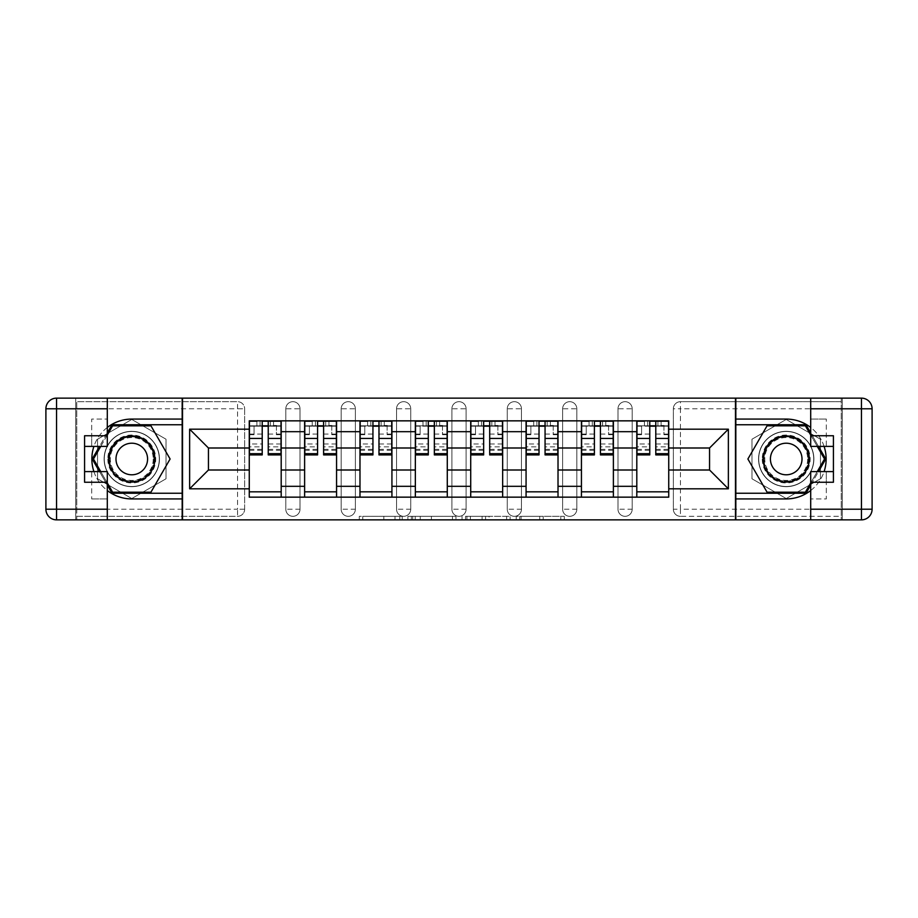 <?xml version="1.0" encoding="UTF-8"?>
<svg xmlns="http://www.w3.org/2000/svg" width="918" height="918" viewBox="0 0 918 918"><rect width="100%" height="100%" fill="white"/><g stroke="black" fill="none" stroke-linecap="round" stroke-linejoin="round"><path stroke-width="0.69" stroke-dasharray="4.59 3.44" d="M402.222 519.863L362.771 519.863L402.222 519.863L402.222 516.318L383.839 516.318L383.839 519.863L383.839 516.318L402.222 516.318L402.222 519.863L402.222 516.318L383.839 516.318L383.839 519.863L383.839 516.318L402.222 516.318L362.771 516.318L402.222 516.318M617.998 408.785A7.103 7.103 0 0 1 625.089 401.682A7.103 7.103 0 0 1 632.192 408.785A7.103 7.103 0 0 0 625.089 401.682A7.103 7.103 0 0 0 617.998 408.785L617.998 509.215A7.103 7.103 0 0 0 625.089 516.318A7.103 7.103 0 0 0 632.192 509.215L632.192 408.785A7.103 7.103 0 0 0 625.089 401.682A7.103 7.103 0 0 0 617.998 408.785L617.998 509.215A7.103 7.103 0 0 0 625.089 516.318A7.103 7.103 0 0 0 632.192 509.215L632.192 408.785L617.998 408.785M562.631 408.785A7.103 7.103 0 0 1 569.722 401.682A7.103 7.103 0 0 1 576.825 408.785A7.103 7.103 0 0 0 569.722 401.682A7.103 7.103 0 0 0 562.631 408.785L562.631 509.215A7.103 7.103 0 0 0 569.722 516.318A7.103 7.103 0 0 0 576.825 509.215L576.825 408.785A7.103 7.103 0 0 0 569.722 401.682A7.103 7.103 0 0 0 562.631 408.785L562.631 509.215A7.103 7.103 0 0 0 569.722 516.318A7.103 7.103 0 0 0 576.825 509.215L576.825 408.785L562.631 408.785M507.264 408.785A7.103 7.103 0 0 1 514.367 401.682A7.103 7.103 0 0 1 521.458 408.785A7.103 7.103 0 0 0 514.367 401.682A7.103 7.103 0 0 0 507.264 408.785L507.264 509.215A7.103 7.103 0 0 0 514.367 516.318A7.103 7.103 0 0 0 521.458 509.215L521.458 408.785A7.103 7.103 0 0 0 514.367 401.682A7.103 7.103 0 0 0 507.264 408.785L507.264 509.215A7.103 7.103 0 0 0 514.367 516.318A7.103 7.103 0 0 0 521.458 509.215L521.458 408.785L507.264 408.785M451.897 408.785A7.103 7.103 0 0 1 459 401.682A7.103 7.103 0 0 1 466.103 408.785A7.103 7.103 0 0 0 459 401.682A7.103 7.103 0 0 0 451.897 408.785L451.897 509.215A7.103 7.103 0 0 0 459 516.318A7.103 7.103 0 0 0 466.103 509.215L466.103 408.785A7.103 7.103 0 0 0 459 401.682A7.103 7.103 0 0 0 451.897 408.785L451.897 509.215A7.103 7.103 0 0 0 459 516.318A7.103 7.103 0 0 0 466.103 509.215L466.103 408.785L451.897 408.785M396.542 408.785A7.103 7.103 0 0 1 403.633 401.682A7.103 7.103 0 0 1 410.736 408.785A7.103 7.103 0 0 0 403.633 401.682A7.103 7.103 0 0 0 396.542 408.785L396.542 509.215A7.103 7.103 0 0 0 403.633 516.318A7.103 7.103 0 0 0 410.736 509.215L410.736 408.785A7.103 7.103 0 0 0 403.633 401.682A7.103 7.103 0 0 0 396.542 408.785L396.542 509.215A7.103 7.103 0 0 0 403.633 516.318A7.103 7.103 0 0 0 410.736 509.215L410.736 408.785L396.542 408.785M341.175 408.785A7.103 7.103 0 0 1 348.278 401.682A7.103 7.103 0 0 1 355.369 408.785A7.103 7.103 0 0 0 348.278 401.682A7.103 7.103 0 0 0 341.175 408.785L341.175 509.215A7.103 7.103 0 0 0 348.278 516.318A7.103 7.103 0 0 0 355.369 509.215L355.369 408.785A7.103 7.103 0 0 0 348.278 401.682A7.103 7.103 0 0 0 341.175 408.785L341.175 509.215A7.103 7.103 0 0 0 348.278 516.318A7.103 7.103 0 0 0 355.369 509.215L355.369 408.785L341.175 408.785M285.808 408.785A7.103 7.103 0 0 1 292.911 401.682A7.103 7.103 0 0 1 300.002 408.785A7.103 7.103 0 0 0 292.911 401.682A7.103 7.103 0 0 0 285.808 408.785L285.808 509.215A7.103 7.103 0 0 0 292.911 516.318A7.103 7.103 0 0 0 300.002 509.215L300.002 408.785A7.103 7.103 0 0 0 292.911 401.682A7.103 7.103 0 0 0 285.808 408.785L285.808 509.215A7.103 7.103 0 0 0 292.911 516.318A7.103 7.103 0 0 0 300.002 509.215L300.002 408.785L285.808 408.785M131.79 486.678A27.678 27.678 0 0 1 104.101 459A27.678 27.678 0 0 1 131.79 431.322A27.678 27.678 0 0 1 159.468 459A27.678 27.678 0 0 1 131.79 486.678A27.678 27.678 0 0 1 104.101 459A27.678 27.678 0 0 1 131.79 431.322A27.678 27.678 0 0 1 159.468 459A27.678 27.678 0 0 1 131.79 486.678A27.678 27.678 0 0 1 104.101 459A27.678 27.678 0 0 1 131.79 431.322A27.678 27.678 0 0 0 104.101 459A27.678 27.678 0 0 0 131.79 486.678A27.678 27.678 0 0 0 159.468 459A27.678 27.678 0 0 0 131.79 431.322A27.678 27.678 0 0 1 159.468 459A27.678 27.678 0 0 1 131.79 486.678M786.21 486.678A27.678 27.678 0 0 1 758.532 459A27.678 27.678 0 0 1 786.21 431.322A27.678 27.678 0 0 1 813.899 459A27.678 27.678 0 0 1 786.21 486.678A27.678 27.678 0 0 1 758.532 459A27.678 27.678 0 0 1 786.21 431.322A27.678 27.678 0 0 1 813.899 459A27.678 27.678 0 0 1 786.21 486.678A27.678 27.678 0 0 0 813.899 459A27.678 27.678 0 0 0 786.21 431.322A27.678 27.678 0 0 1 813.899 459A27.678 27.678 0 0 1 786.21 486.678A27.678 27.678 0 0 1 758.532 459A27.678 27.678 0 0 1 786.21 431.322A27.678 27.678 0 0 0 758.532 459A27.678 27.678 0 0 0 786.21 486.678M560.806 519.863L519.703 519.863L560.806 519.863L560.806 516.318L543.215 516.318L564.295 516.318L564.295 519.863L564.295 516.318L519.703 516.318L564.295 516.318L564.295 519.863L564.295 516.318L560.806 516.318L560.806 519.863M539.727 519.863L521.091 519.863L539.727 519.863L539.727 516.318L543.215 516.318L539.727 516.318L539.727 519.863L539.727 516.318L521.091 516.318L521.091 519.863L521.091 516.318L539.727 516.318L539.727 519.863M516.214 519.863L519.703 519.863L516.214 519.863L516.214 516.318L519.703 516.318L516.214 516.318L516.214 519.863M359.282 519.863L362.771 519.863L359.282 519.863L359.282 516.318L362.771 516.318L359.282 516.318L359.282 519.863M841.221 509.215L680.456 509.215L680.456 516.318L841.221 516.318L841.221 519.863L76.779 519.863L182.177 519.863L182.177 398.137L841.221 398.137L735.823 398.137L735.823 519.863L841.221 519.863L841.221 398.137L841.221 401.682L680.456 401.682A7.103 7.103 0 0 0 673.353 408.785L673.353 509.215A7.103 7.103 0 0 0 680.456 516.318A7.103 7.103 0 0 1 673.353 509.215A7.103 7.103 0 0 0 680.456 516.318L841.221 516.318L841.221 401.682L680.456 401.682A7.103 7.103 0 0 0 673.353 408.785L673.353 509.215L680.456 509.215L680.456 408.785L841.221 408.785M455.948 519.863L452.471 519.863L455.948 519.863L455.948 516.318L455.948 519.863M411.367 519.863L452.471 519.863L407.879 519.863L411.367 519.863L411.367 516.318L455.948 516.318L407.879 516.318L407.879 519.863L407.879 516.318L411.367 516.318L411.367 519.863M465.529 519.863L510.121 519.863L462.052 519.863L465.529 519.863L465.529 516.318L510.121 516.318L510.121 519.863L510.121 516.318L489.042 516.318L489.042 519.863M244.647 509.215L244.647 408.785A7.103 7.103 0 0 0 237.544 401.682A7.103 7.103 0 0 1 244.647 408.785A7.103 7.103 0 0 0 237.544 401.682L76.779 401.682L76.779 519.863L76.779 516.318L237.544 516.318A7.103 7.103 0 0 0 244.647 509.215L244.647 408.785L237.544 408.785L237.544 509.215L76.779 509.215L76.779 516.318L237.544 516.318A7.103 7.103 0 0 0 244.647 509.215A7.103 7.103 0 0 1 237.544 516.318L237.544 509.215L244.647 509.215M76.779 408.785L237.544 408.785L237.544 401.682L76.779 401.682L76.779 509.215M636.805 420.846L668.74 420.846L668.74 426.17L636.805 426.17L636.805 420.846L613.385 420.846L613.385 426.17L581.438 426.17L581.438 420.846L558.018 420.846L558.018 426.17L526.071 426.17L526.071 420.846L502.651 420.846L502.651 426.17L470.716 426.17L470.716 420.846L447.284 420.846L447.284 426.17L415.349 426.17L415.349 420.846L391.929 420.846L391.929 426.17L359.982 426.17L359.982 420.846L336.562 420.846L336.562 426.17L304.615 426.17L304.615 420.846L281.195 420.846L281.195 426.17L249.26 426.17L249.26 491.83L281.195 491.83L281.195 426.17M281.195 491.83L281.195 497.154L304.615 497.154L304.615 491.83L336.562 491.83L336.562 426.17M304.615 426.17L304.615 491.83M336.562 491.83L336.562 497.154L359.982 497.154L359.982 491.83L391.929 491.83L391.929 426.17M359.982 426.17L359.982 491.83M391.929 491.83L391.929 497.154L415.349 497.154L415.349 491.83L447.284 491.83L447.284 426.17M415.349 426.17L415.349 491.83M447.284 491.83L447.284 497.154L470.716 497.154L470.716 491.83L502.651 491.83L502.651 426.17M470.716 426.17L470.716 491.83M502.651 491.83L502.651 497.154L526.071 497.154L526.071 491.83L558.018 491.83L558.018 426.17M526.071 426.17L526.071 491.83M558.018 491.83L558.018 497.154L581.438 497.154L581.438 491.83L613.385 491.83L613.385 426.17M581.438 426.17L581.438 491.83M613.385 491.83L613.385 497.154L636.805 497.154L636.805 491.83L668.74 491.83L668.74 426.17M636.805 426.17L636.805 491.83M613.385 470.005L636.805 470.005M558.018 470.005L581.438 470.005M502.651 470.005L526.071 470.005M447.284 470.005L470.716 470.005M391.929 470.005L415.349 470.005M336.562 470.005L359.982 470.005M281.195 470.005L304.615 470.005M636.805 447.995L613.385 447.995M581.438 447.995L558.018 447.995M526.071 447.995L502.651 447.995M470.716 447.995L447.284 447.995M415.349 447.995L391.929 447.995M359.982 447.995L336.562 447.995M304.615 447.995L281.195 447.995M249.26 447.995L208.443 447.995L208.443 470.005L249.26 470.005M182.533 519.863L182.533 398.137M166.032 439.229L131.79 419.457L97.537 439.229L97.537 478.771L131.79 498.543L166.032 478.771L166.032 439.229L131.79 419.457L97.537 439.229L97.537 478.771L131.79 498.543L166.032 478.771L166.032 439.229M735.467 519.863L735.467 398.137M820.462 439.229L786.21 419.457L751.968 439.229L751.968 478.771L786.21 498.543L820.462 478.771L820.462 439.229L786.21 419.457L751.968 439.229L751.968 478.771L786.21 498.543L820.462 478.771L820.462 439.229M668.74 470.005L709.557 470.005L709.557 447.995L668.74 447.995M281.195 497.154L249.26 497.154L249.26 491.83M249.26 426.17L249.26 420.846L281.195 420.846M304.615 420.846L336.562 420.846M359.982 420.846L391.929 420.846M415.349 420.846L447.284 420.846M470.716 420.846L502.651 420.846M526.071 420.846L558.018 420.846M581.438 420.846L613.385 420.846M668.74 491.83L668.74 497.154L636.805 497.154M613.385 497.154L581.438 497.154M558.018 497.154L526.071 497.154M502.651 497.154L470.716 497.154M447.284 497.154L415.349 497.154M391.929 497.154L359.982 497.154M336.562 497.154L304.615 497.154M249.432 426.17L262.215 426.17M268.24 426.17L281.023 426.17M632.192 509.215A7.103 7.103 0 0 1 625.089 516.318A7.103 7.103 0 0 1 617.998 509.215L632.192 509.215M576.825 509.215A7.103 7.103 0 0 1 569.722 516.318A7.103 7.103 0 0 1 562.631 509.215L576.825 509.215M521.458 509.215A7.103 7.103 0 0 1 514.367 516.318A7.103 7.103 0 0 1 507.264 509.215L521.458 509.215M466.103 509.215A7.103 7.103 0 0 1 459 516.318A7.103 7.103 0 0 1 451.897 509.215L466.103 509.215M410.736 509.215A7.103 7.103 0 0 1 403.633 516.318A7.103 7.103 0 0 1 396.542 509.215L410.736 509.215M355.369 509.215A7.103 7.103 0 0 1 348.278 516.318A7.103 7.103 0 0 1 341.175 509.215L355.369 509.215M300.002 509.215A7.103 7.103 0 0 1 292.911 516.318A7.103 7.103 0 0 1 285.808 509.215L300.002 509.215M304.799 426.17L317.571 426.17M323.606 426.17L336.378 426.17M360.166 426.17L372.938 426.17M378.973 426.17L391.745 426.17M415.521 426.17L428.304 426.17M434.34 426.17L447.112 426.17M470.888 426.17L483.66 426.17M489.696 426.17L502.479 426.17M526.255 426.17L539.027 426.17M545.062 426.17L557.834 426.17M581.622 426.17L594.394 426.17M600.429 426.17L613.201 426.17M636.977 426.17L649.76 426.17M655.785 426.17L668.568 426.17M415.2 519.863L420.249 519.863L415.2 519.863L415.2 516.318L412.756 516.318L412.756 519.863L412.756 516.318L420.249 516.318L415.2 516.318L415.2 519.863M420.249 519.863L431.391 519.863L420.249 519.863L420.249 516.318L431.391 516.318L431.391 519.863L431.391 516.318L420.249 516.318L420.249 519.863M465.529 516.318L485.565 516.318L485.565 519.863L485.565 516.318L482.076 516.318L485.565 516.318L485.565 519.863L485.565 516.318L489.042 516.318M466.929 516.318L466.929 519.863L466.929 516.318M462.052 516.318L462.052 519.863L462.052 516.318M281.023 443.991L268.24 443.991L268.24 425.814L281.023 425.814L276.41 425.814L281.023 425.814L281.023 454.915M276.41 425.814L276.41 434.684L281.023 434.684L276.41 434.684L276.41 425.814L281.023 425.814L281.023 421.201L249.432 421.201L249.432 434.684L254.045 434.684L254.045 425.814L249.432 425.814L262.215 425.814L262.215 421.201L268.24 421.201L268.24 425.814M268.24 443.991L268.24 446.859L281.023 446.859M268.24 446.859L268.24 454.915M256.891 421.201L256.891 425.814L256.891 421.201L273.564 421.201L273.564 425.814L249.432 425.814L249.432 450.302L249.432 443.991L262.215 443.991L262.215 450.302L262.215 425.814M254.045 425.814L249.432 425.814L249.432 434.684L254.045 434.684L254.045 425.814M262.215 443.991L262.215 454.915M249.432 443.991L249.432 446.859L262.215 446.859M249.432 446.859L249.432 454.915M273.564 421.201L273.564 425.814M336.378 443.991L323.606 443.991L323.606 425.814L336.378 425.814L331.765 425.814L336.378 425.814L336.378 454.915M331.765 425.814L331.765 434.684L336.378 434.684L331.765 434.684L331.765 425.814L336.378 425.814L336.378 421.201L304.799 421.201L304.799 434.684L309.412 434.684L309.412 425.814L304.799 425.814L317.571 425.814L317.571 421.201L323.606 421.201L323.606 425.814M323.606 443.991L323.606 446.859L336.378 446.859M323.606 446.859L323.606 454.915M312.246 421.201L312.246 425.814L312.246 421.201L328.931 421.201L328.931 425.814L304.799 425.814L304.799 450.302L304.799 443.991L317.571 443.991L317.571 450.302L317.571 425.814M309.412 425.814L304.799 425.814L304.799 434.684L309.412 434.684L309.412 425.814M317.571 443.991L317.571 454.915M304.799 443.991L304.799 446.859L317.571 446.859M304.799 446.859L304.799 454.915M328.931 421.201L328.931 425.814M391.745 443.991L378.973 443.991L378.973 425.814L391.745 425.814L387.132 425.814L391.745 425.814L391.745 454.915M387.132 425.814L387.132 434.684L391.745 434.684L387.132 434.684L387.132 425.814L391.745 425.814L391.745 421.201L360.166 421.201L360.166 434.684L364.779 434.684L364.779 425.814L360.166 425.814L372.938 425.814L372.938 421.201L378.973 421.201L378.973 425.814M378.973 443.991L378.973 446.859L391.745 446.859M378.973 446.859L378.973 454.915M367.613 421.201L367.613 425.814L367.613 421.201L384.298 421.201L384.298 425.814L360.166 425.814L360.166 450.302L360.166 443.991L372.938 443.991L372.938 450.302L372.938 425.814M364.779 425.814L360.166 425.814L360.166 434.684L364.779 434.684L364.779 425.814M372.938 443.991L372.938 454.915M360.166 443.991L360.166 446.859L372.938 446.859M360.166 446.859L360.166 454.915M384.298 421.201L384.298 425.814M107.303 427.467A39.922 39.922 0 0 0 93.9 446.4M93.9 471.6A39.922 39.922 0 0 0 107.303 490.533M107.303 398.137L107.303 435.752L91.685 435.752L91.685 446.4L91.685 419.078L107.303 419.078L91.685 419.078L91.685 435.752M84.582 482.248L84.582 446.4L107.303 446.4L107.303 435.752M84.582 471.6L91.685 471.6L91.685 498.922L91.685 471.6L107.303 471.6L107.303 519.863M91.685 498.922L107.303 498.922L91.685 498.922M75.712 408.785L75.712 509.215L56.549 509.215L56.549 408.785L75.712 408.785L75.712 398.137L75.712 519.863L182.177 519.863M182.177 398.137L56.549 398.137A10.649 10.649 0 0 0 45.9 408.785L45.9 509.215A10.649 10.649 0 0 0 56.549 519.863L75.712 519.863L75.712 509.215M84.582 446.4L84.582 435.752M182.177 498.922L131.79 498.922A39.922 39.922 0 0 1 91.857 459A39.922 39.922 0 0 1 131.79 419.078L182.177 419.078M99.511 471.6L107.303 485.083M107.303 432.917L99.511 446.4M182.177 424.747L112.007 424.747L92.236 459L112.007 493.253L182.177 493.253M810.697 490.533A39.922 39.922 0 0 0 824.1 471.6M824.1 446.4A39.922 39.922 0 0 0 810.697 427.467M810.697 519.863L810.697 482.248L826.315 482.248L826.315 471.6L826.315 498.922L810.697 498.922L826.315 498.922L826.315 482.248M833.418 435.752L833.418 471.6L810.697 471.6L810.697 482.248M833.418 446.4L826.315 446.4L826.315 419.078L826.315 446.4L810.697 446.4L810.697 398.137M826.315 419.078L810.697 419.078L826.315 419.078M842.288 509.215L842.288 408.785L861.451 408.785L861.451 509.215L842.288 509.215L842.288 519.863L842.288 398.137L735.823 398.137M735.823 519.863L861.451 519.863A10.649 10.649 0 0 0 872.1 509.215L872.1 408.785A10.649 10.649 0 0 0 861.451 398.137L842.288 398.137L842.288 408.785M833.418 471.6L833.418 482.248M735.823 419.078L786.21 419.078A39.922 39.922 0 0 1 826.143 459A39.922 39.922 0 0 1 786.21 498.922L735.823 498.922M818.489 446.4L810.697 432.917M810.697 485.083L818.489 471.6M735.823 493.253L805.993 493.253L825.764 459L805.993 424.747L735.823 424.747M107.831 459A23.96 23.96 0 0 0 131.79 482.96A23.96 23.96 0 0 0 155.739 459A23.96 23.96 0 0 0 131.79 435.04A23.96 23.96 0 0 0 107.831 459M153.972 459A22.181 22.181 0 0 1 131.79 481.181A22.181 22.181 0 0 1 109.609 459A22.181 22.181 0 0 0 131.79 481.181A22.181 22.181 0 0 0 153.972 459A22.181 22.181 0 0 0 131.79 436.819A22.181 22.181 0 0 0 109.609 459A22.181 22.181 0 0 1 131.79 436.819A22.181 22.181 0 0 1 153.972 459A22.181 22.181 0 0 0 131.79 436.819A22.181 22.181 0 0 0 109.609 459M147.58 459A15.79 15.79 0 0 1 131.79 474.79A15.79 15.79 0 0 1 115.989 459A15.79 15.79 0 0 1 131.79 443.21A15.79 15.79 0 0 1 147.58 459M104.285 459A27.506 27.506 0 0 1 131.79 431.494A27.506 27.506 0 0 1 159.284 459A27.506 27.506 0 0 1 131.79 486.506A27.506 27.506 0 0 1 104.285 459A27.506 27.506 0 0 1 131.79 431.494A27.506 27.506 0 0 1 159.284 459A27.506 27.506 0 0 1 131.79 486.506A27.506 27.506 0 0 1 104.285 459M150.942 425.814L170.105 459L150.942 492.186L112.627 492.186L93.464 459L112.627 425.814L150.942 425.814M107.303 482.948L100.739 471.6M100.739 446.4L107.303 435.052M762.261 459A23.96 23.96 0 0 0 786.21 482.96A23.96 23.96 0 0 0 810.169 459A23.96 23.96 0 0 0 786.21 435.04A23.96 23.96 0 0 0 762.261 459M808.391 459A22.181 22.181 0 0 1 786.21 481.181A22.181 22.181 0 0 1 764.028 459A22.181 22.181 0 0 0 786.21 481.181A22.181 22.181 0 0 0 808.391 459A22.181 22.181 0 0 0 786.21 436.819A22.181 22.181 0 0 0 764.028 459A22.181 22.181 0 0 1 786.21 436.819A22.181 22.181 0 0 1 808.391 459A22.181 22.181 0 0 0 786.21 436.819A22.181 22.181 0 0 0 764.028 459M802.011 459A15.79 15.79 0 0 1 786.21 474.79A15.79 15.79 0 0 1 770.42 459A15.79 15.79 0 0 1 786.21 443.21A15.79 15.79 0 0 1 802.011 459M758.716 459A27.506 27.506 0 0 1 786.21 431.494A27.506 27.506 0 0 1 813.715 459A27.506 27.506 0 0 1 786.21 486.506A27.506 27.506 0 0 1 758.716 459A27.506 27.506 0 0 1 786.21 431.494A27.506 27.506 0 0 1 813.715 459A27.506 27.506 0 0 1 786.21 486.506A27.506 27.506 0 0 1 758.716 459M805.373 425.814L824.536 459L805.373 492.186L767.058 492.186L747.895 459L767.058 425.814L805.373 425.814M810.697 435.052L817.261 446.4M817.261 471.6L810.697 482.948M447.112 443.991L434.34 443.991L434.34 425.814L447.112 425.814L442.499 425.814L447.112 425.814L447.112 454.915M442.499 425.814L442.499 434.684L447.112 434.684L442.499 434.684L442.499 425.814L447.112 425.814L447.112 421.201L415.521 421.201L415.521 434.684L420.134 434.684L420.134 425.814L415.521 425.814L428.304 425.814L428.304 421.201L434.34 421.201L434.34 425.814M434.34 443.991L434.34 446.859L447.112 446.859M434.34 446.859L434.34 454.915M422.98 421.201L422.98 425.814L422.98 421.201L439.653 421.201L439.653 425.814L415.521 425.814L415.521 450.302L415.521 443.991L428.304 443.991L428.304 450.302L428.304 425.814M420.134 425.814L415.521 425.814L415.521 434.684L420.134 434.684L420.134 425.814M428.304 443.991L428.304 454.915M415.521 443.991L415.521 446.859L428.304 446.859M415.521 446.859L415.521 454.915M439.653 421.201L439.653 425.814M502.479 443.991L489.696 443.991L489.696 425.814L502.479 425.814L497.866 425.814L502.479 425.814L502.479 454.915M497.866 425.814L497.866 434.684L502.479 434.684L497.866 434.684L497.866 425.814L502.479 425.814L502.479 421.201L470.888 421.201L470.888 434.684L475.501 434.684L475.501 425.814L470.888 425.814L483.66 425.814L483.66 421.201L489.696 421.201L489.696 425.814M489.696 443.991L489.696 446.859L502.479 446.859M489.696 446.859L489.696 454.915M478.347 421.201L478.347 425.814L478.347 421.201L495.02 421.201L495.02 425.814L470.888 425.814L470.888 450.302L470.888 443.991L483.66 443.991L483.66 450.302L483.66 425.814M475.501 425.814L470.888 425.814L470.888 434.684L475.501 434.684L475.501 425.814M483.66 443.991L483.66 454.915M470.888 443.991L470.888 446.859L483.66 446.859M470.888 446.859L470.888 454.915M495.02 421.201L495.02 425.814M557.834 443.991L545.062 443.991L545.062 425.814L557.834 425.814L553.221 425.814L557.834 425.814L557.834 454.915M553.221 425.814L553.221 434.684L557.834 434.684L553.221 434.684L553.221 425.814L557.834 425.814L557.834 421.201L526.255 421.201L526.255 434.684L530.868 434.684L530.868 425.814L526.255 425.814L539.027 425.814L539.027 421.201L545.062 421.201L545.062 425.814M545.062 443.991L545.062 446.859L557.834 446.859M545.062 446.859L545.062 454.915M533.702 421.201L533.702 425.814L533.702 421.201L550.387 421.201L550.387 425.814L526.255 425.814L526.255 450.302L526.255 443.991L539.027 443.991L539.027 450.302L539.027 425.814M530.868 425.814L526.255 425.814L526.255 434.684L530.868 434.684L530.868 425.814M539.027 443.991L539.027 454.915M526.255 443.991L526.255 446.859L539.027 446.859M526.255 446.859L526.255 454.915M550.387 421.201L550.387 425.814M613.201 443.991L600.429 443.991L600.429 425.814L613.201 425.814L608.588 425.814L613.201 425.814L613.201 454.915M608.588 425.814L608.588 434.684L613.201 434.684L608.588 434.684L608.588 425.814L613.201 425.814L613.201 421.201L581.622 421.201L581.622 434.684L586.235 434.684L586.235 425.814L581.622 425.814L594.394 425.814L594.394 421.201L600.429 421.201L600.429 425.814M600.429 443.991L600.429 446.859L613.201 446.859M600.429 446.859L600.429 454.915M589.069 421.201L589.069 425.814L589.069 421.201L605.754 421.201L605.754 425.814L581.622 425.814L581.622 450.302L581.622 443.991L594.394 443.991L594.394 450.302L594.394 425.814M586.235 425.814L581.622 425.814L581.622 434.684L586.235 434.684L586.235 425.814M594.394 443.991L594.394 454.915M581.622 443.991L581.622 446.859L594.394 446.859M581.622 446.859L581.622 454.915M605.754 421.201L605.754 425.814M668.568 443.991L655.785 443.991L655.785 425.814L668.568 425.814L663.955 425.814L668.568 425.814L668.568 454.915M663.955 425.814L663.955 434.684L668.568 434.684L663.955 434.684L663.955 425.814L668.568 425.814L668.568 421.201L636.977 421.201L636.977 434.684L641.59 434.684L641.59 425.814L636.977 425.814L649.76 425.814L649.76 421.201L655.785 421.201L655.785 425.814M655.785 443.991L655.785 446.859L668.568 446.859M655.785 446.859L655.785 454.915M644.436 421.201L644.436 425.814L644.436 421.201L661.109 421.201L661.109 425.814L636.977 425.814L636.977 450.302L636.977 443.991L649.76 443.991L649.76 450.302L649.76 425.814M641.59 425.814L636.977 425.814L636.977 434.684L641.59 434.684L641.59 425.814M649.76 443.991L649.76 454.915M636.977 443.991L636.977 446.859L649.76 446.859M636.977 446.859L636.977 454.915M661.109 421.201L661.109 425.814M399.778 516.318L399.778 519.863L399.778 516.318M680.456 401.682A7.103 7.103 0 0 0 673.353 408.785L680.456 408.785L680.456 401.682M394.992 516.318L394.992 519.863L394.992 516.318M362.771 516.318L362.771 519.863L362.771 516.318M452.471 516.318L452.471 519.863L452.471 516.318M506.633 516.318L506.633 519.863L506.633 516.318M482.076 516.318L482.076 519.863L482.076 516.318M470.406 516.318L470.406 519.863L470.406 516.318M543.215 516.318L543.215 519.863L543.215 516.318M519.703 516.318L519.703 519.863L519.703 516.318M268.24 434.088L281.023 434.088M268.24 449.35L281.023 449.35M249.432 434.088L262.215 434.088M249.432 449.35L262.215 449.35M270.374 421.201L270.374 425.814M260.081 421.201L260.081 425.814M323.606 434.088L336.378 434.088M323.606 449.35L336.378 449.35M304.799 434.088L317.571 434.088M304.799 449.35L317.571 449.35M325.741 421.201L325.741 425.814M315.448 421.201L315.448 425.814M378.973 434.088L391.745 434.088M378.973 449.35L391.745 449.35M360.166 434.088L372.938 434.088M360.166 449.35L372.938 449.35M381.096 421.201L381.096 425.814M370.803 421.201L370.803 425.814M91.685 482.248L107.303 482.248M56.549 398.137L56.549 408.785L45.9 408.785A10.649 10.649 0 0 1 56.549 398.137M56.549 519.863A10.649 10.649 0 0 1 45.9 509.215L56.549 509.215L56.549 519.863M826.315 435.752L810.697 435.752M861.451 519.863L861.451 509.215L872.1 509.215A10.649 10.649 0 0 1 861.451 519.863M861.451 398.137A10.649 10.649 0 0 1 872.1 408.785L861.451 408.785L861.451 398.137M153.237 459A21.458 21.458 0 0 1 131.79 480.458A21.458 21.458 0 0 1 110.332 459A21.458 21.458 0 0 1 131.79 437.542A21.458 21.458 0 0 1 153.237 459M807.668 459A21.458 21.458 0 0 1 786.21 480.458A21.458 21.458 0 0 1 764.763 459A21.458 21.458 0 0 1 786.21 437.542A21.458 21.458 0 0 1 807.668 459M434.34 434.088L447.112 434.088M434.34 449.35L447.112 449.35M415.521 434.088L428.304 434.088M415.521 449.35L428.304 449.35M436.463 421.201L436.463 425.814M426.17 421.201L426.17 425.814M489.696 434.088L502.479 434.088M489.696 449.35L502.479 449.35M470.888 434.088L483.66 434.088M470.888 449.35L483.66 449.35M491.83 421.201L491.83 425.814M481.537 421.201L481.537 425.814M545.062 434.088L557.834 434.088M545.062 449.35L557.834 449.35M526.255 434.088L539.027 434.088M526.255 449.35L539.027 449.35M547.197 421.201L547.197 425.814M536.904 421.201L536.904 425.814M600.429 434.088L613.201 434.088M600.429 449.35L613.201 449.35M581.622 434.088L594.394 434.088M581.622 449.35L594.394 449.35M602.552 421.201L602.552 425.814M592.259 421.201L592.259 425.814M655.785 434.088L668.568 434.088M655.785 449.35L668.568 449.35M636.977 434.088L649.76 434.088M636.977 449.35L649.76 449.35M657.919 421.201L657.919 425.814M647.626 421.201L647.626 425.814M268.24 450.302L281.023 450.302M249.432 450.302L262.215 450.302M323.606 450.302L336.378 450.302M304.799 450.302L317.571 450.302M378.973 450.302L391.745 450.302M360.166 450.302L372.938 450.302M434.34 450.302L447.112 450.302M415.521 450.302L428.304 450.302M489.696 450.302L502.479 450.302M470.888 450.302L483.66 450.302M545.062 450.302L557.834 450.302M526.255 450.302L539.027 450.302M600.429 450.302L613.201 450.302M581.622 450.302L594.394 450.302M655.785 450.302L668.568 450.302M636.977 450.302L649.76 450.302"/><path stroke-width="1.38" d="M107.303 490.533A39.922 39.922 0 0 0 131.79 498.922L182.177 498.922L182.177 519.863L735.823 519.863L735.823 498.922L786.21 498.922A39.922 39.922 0 0 0 810.697 490.533M810.697 427.467A39.922 39.922 0 0 0 786.21 419.078L735.823 419.078L735.823 398.137L182.177 398.137L182.177 419.078L131.79 419.078A39.922 39.922 0 0 0 107.303 427.467M304.615 497.154L304.615 431.678L281.195 431.678L281.195 497.154M281.195 431.678L281.195 420.846M304.615 431.678L304.615 420.846M336.562 420.846L336.562 497.154M359.982 497.154L359.982 420.846M391.929 420.846L391.929 497.154M415.349 497.154L415.349 420.846M447.284 420.846L447.284 497.154M470.716 497.154L470.716 420.846M502.651 420.846L502.651 497.154M526.071 497.154L526.071 420.846M558.018 420.846L558.018 497.154M581.438 497.154L581.438 420.846M613.385 420.846L613.385 497.154M636.805 497.154L636.805 420.846M636.805 470.005L613.385 470.005M581.438 470.005L558.018 470.005M526.071 470.005L502.651 470.005M470.716 470.005L447.284 470.005M415.349 470.005L391.929 470.005M359.982 470.005L336.562 470.005M304.615 470.005L281.195 470.005M636.805 447.995L613.385 447.995M581.438 447.995L558.018 447.995M526.071 447.995L502.651 447.995M470.716 447.995L447.284 447.995M415.349 447.995L391.929 447.995M359.982 447.995L336.562 447.995M304.615 447.995L281.195 447.995M208.443 470.005L249.26 470.005L249.26 447.995L208.443 447.995L208.443 470.005L189.636 488.812L189.636 429.188L249.26 429.188L249.26 447.995M668.74 447.995L668.74 470.005L709.557 470.005L709.557 447.995L668.74 447.995L668.74 420.846L249.26 420.846L249.26 429.188M668.74 429.188L728.364 429.188L728.364 488.812L668.74 488.812L668.74 470.005M249.26 470.005L249.26 497.154L668.74 497.154L668.74 488.812M249.26 488.812L189.636 488.812M735.467 519.863L735.467 398.137M182.533 519.863L182.533 398.137M281.195 491.83L249.26 491.83M262.215 426.17L268.24 426.17M336.562 491.83L304.615 491.83M317.571 426.17L323.606 426.17M391.929 491.83L359.982 491.83M372.938 426.17L378.973 426.17M447.284 491.83L415.349 491.83M428.304 426.17L434.34 426.17M502.651 491.83L470.716 491.83M483.66 426.17L489.696 426.17M558.018 491.83L526.071 491.83M539.027 426.17L545.062 426.17M613.385 491.83L581.438 491.83M594.394 426.17L600.429 426.17M668.74 491.83L636.805 491.83M649.76 426.17L655.785 426.17M189.636 429.188L208.443 447.995M709.557 470.005L728.364 488.812M709.557 447.995L728.364 429.188M268.24 454.915L268.24 421.201L281.023 421.201L281.023 454.915L268.24 454.915M262.215 425.814L268.24 425.814M273.564 425.814L276.41 425.814M256.891 421.201L249.432 421.201L249.432 454.915L262.215 454.915L262.215 421.201L273.564 421.201M323.606 454.915L323.606 421.201L336.378 421.201L336.378 454.915L323.606 454.915M317.571 425.814L323.606 425.814M328.931 425.814L331.765 425.814M312.246 421.201L304.799 421.201L304.799 454.915L317.571 454.915L317.571 421.201L328.931 421.201M378.973 454.915L378.973 421.201L391.745 421.201L391.745 454.915L378.973 454.915M372.938 425.814L378.973 425.814M384.298 425.814L387.132 425.814M367.613 421.201L360.166 421.201L360.166 454.915L372.938 454.915L372.938 421.201L384.298 421.201M93.9 446.4A39.922 39.922 0 0 0 93.9 471.6M182.177 398.137L107.303 398.137L107.303 446.4L84.582 446.4M182.177 519.863L56.549 519.863A10.649 10.649 0 0 1 45.9 509.215L45.9 408.785A10.649 10.649 0 0 1 56.549 398.137L107.303 398.137M182.177 498.922L182.177 419.078M84.582 471.6L107.303 471.6L107.303 519.863M107.303 435.752L84.582 435.752L84.582 482.248L107.303 482.248M182.177 424.747L112.007 424.747L107.303 432.917M107.303 485.083L112.007 493.253L182.177 493.253M99.511 446.4L92.236 459L99.511 471.6M824.1 471.6A39.922 39.922 0 0 0 824.1 446.4M735.823 519.863L810.697 519.863L810.697 471.6L833.418 471.6M735.823 398.137L861.451 398.137A10.649 10.649 0 0 1 872.1 408.785L872.1 509.215A10.649 10.649 0 0 1 861.451 519.863L810.697 519.863M735.823 419.078L735.823 498.922M833.418 446.4L810.697 446.4L810.697 398.137M810.697 482.248L833.418 482.248L833.418 435.752L810.697 435.752M735.823 493.253L805.993 493.253L810.697 485.083M810.697 432.917L805.993 424.747L735.823 424.747M818.489 471.6L825.764 459L818.489 446.4M108.714 459A23.065 23.065 0 0 0 131.79 482.065A23.065 23.065 0 0 0 154.855 459A23.065 23.065 0 0 0 131.79 435.935A23.065 23.065 0 0 0 108.714 459M115.989 459A15.79 15.79 0 0 0 131.79 474.79A15.79 15.79 0 0 0 147.58 459A15.79 15.79 0 0 0 131.79 443.21A15.79 15.79 0 0 0 115.989 459M107.303 435.052L112.627 425.814L150.942 425.814L170.105 459L150.942 492.186L112.627 492.186L107.303 482.948M100.739 471.6L93.464 459L100.739 446.4M763.145 459A23.065 23.065 0 0 0 786.21 482.065A23.065 23.065 0 0 0 809.286 459A23.065 23.065 0 0 0 786.21 435.935A23.065 23.065 0 0 0 763.145 459M770.42 459A15.79 15.79 0 0 0 786.21 474.79A15.79 15.79 0 0 0 802.011 459A15.79 15.79 0 0 0 786.21 443.21A15.79 15.79 0 0 0 770.42 459M810.697 482.948L805.373 492.186L767.058 492.186L747.895 459L767.058 425.814L805.373 425.814L810.697 435.052M817.261 446.4L824.536 459L817.261 471.6M434.34 454.915L434.34 421.201L447.112 421.201L447.112 454.915L434.34 454.915M428.304 425.814L434.34 425.814M439.653 425.814L442.499 425.814M422.98 421.201L415.521 421.201L415.521 454.915L428.304 454.915L428.304 421.201L439.653 421.201M489.696 454.915L489.696 421.201L502.479 421.201L502.479 454.915L489.696 454.915M483.66 425.814L489.696 425.814M495.02 425.814L497.866 425.814M478.347 421.201L470.888 421.201L470.888 454.915L483.66 454.915L483.66 421.201L495.02 421.201M545.062 454.915L545.062 421.201L557.834 421.201L557.834 454.915L545.062 454.915M539.027 425.814L545.062 425.814M550.387 425.814L553.221 425.814M533.702 421.201L526.255 421.201L526.255 454.915L539.027 454.915L539.027 421.201L550.387 421.201M600.429 454.915L600.429 421.201L613.201 421.201L613.201 454.915L600.429 454.915M594.394 425.814L600.429 425.814M605.754 425.814L608.588 425.814M589.069 421.201L581.622 421.201L581.622 454.915L594.394 454.915L594.394 421.201L605.754 421.201M655.785 454.915L655.785 421.201L668.568 421.201L668.568 454.915L655.785 454.915M649.76 425.814L655.785 425.814M661.109 425.814L663.955 425.814M644.436 421.201L636.977 421.201L636.977 454.915L649.76 454.915L649.76 421.201L661.109 421.201M581.438 431.678L558.018 431.678M526.071 431.678L502.651 431.678M470.716 431.678L447.284 431.678M415.349 431.678L391.929 431.678M359.982 431.678L336.562 431.678M636.805 431.678L613.385 431.678M581.438 486.322L558.018 486.322M526.071 486.322L502.651 486.322M470.716 486.322L447.284 486.322M415.349 486.322L391.929 486.322M359.982 486.322L336.562 486.322M304.615 486.322L281.195 486.322M636.805 486.322L613.385 486.322M268.24 453.699L281.023 453.699M268.24 438.437L281.023 438.437M249.432 453.699L262.215 453.699M249.432 438.437L262.215 438.437M323.606 453.699L336.378 453.699M323.606 438.437L336.378 438.437M304.799 453.699L317.571 453.699M304.799 438.437L317.571 438.437M378.973 453.699L391.745 453.699M378.973 438.437L391.745 438.437M360.166 453.699L372.938 453.699M360.166 438.437L372.938 438.437M107.303 408.785L56.549 408.785L56.549 509.215L107.303 509.215M45.9 408.785L56.549 408.785L56.549 398.137M56.549 519.863L56.549 509.215L45.9 509.215M810.697 509.215L861.451 509.215L861.451 408.785L810.697 408.785M872.1 509.215L861.451 509.215L861.451 519.863M861.451 398.137L861.451 408.785L872.1 408.785M434.34 453.699L447.112 453.699M434.34 438.437L447.112 438.437M415.521 453.699L428.304 453.699M415.521 438.437L428.304 438.437M489.696 453.699L502.479 453.699M489.696 438.437L502.479 438.437M470.888 453.699L483.66 453.699M470.888 438.437L483.66 438.437M545.062 453.699L557.834 453.699M545.062 438.437L557.834 438.437M526.255 453.699L539.027 453.699M526.255 438.437L539.027 438.437M600.429 453.699L613.201 453.699M600.429 438.437L613.201 438.437M581.622 453.699L594.394 453.699M581.622 438.437L594.394 438.437M655.785 453.699L668.568 453.699M655.785 438.437L668.568 438.437M636.977 453.699L649.76 453.699M636.977 438.437L649.76 438.437"/></g></svg>
